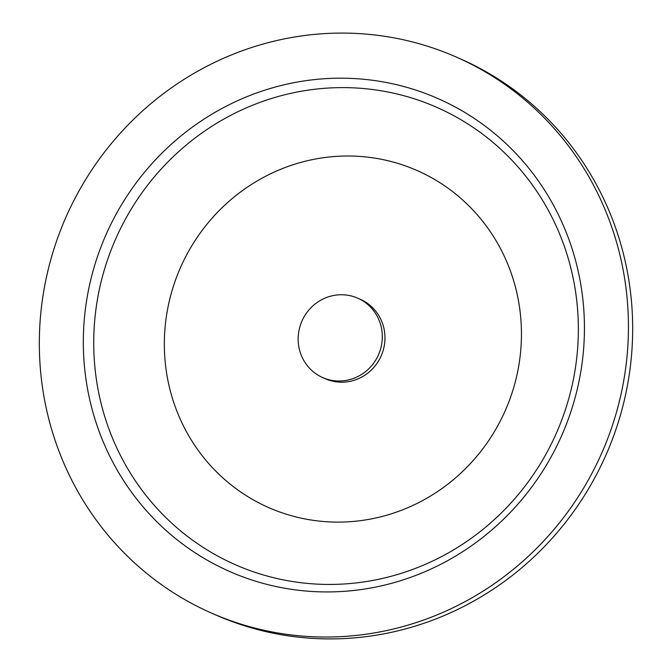 <?xml version="1.0" encoding="UTF-8"?>
<svg xmlns="http://www.w3.org/2000/svg" width="672" height="672" viewBox="0 0 672 672"><rect width="100%" height="100%" fill="white"/><g stroke="black" fill="none" stroke-linecap="round" stroke-linejoin="round"><path stroke-width="1.01" d="M332.497 295.714A43.394 41.815 -66.1 0 0 298.477 333.757A43.394 41.815 -66.1 0 0 322.652 377.555A43.394 41.815 -66.1 0 0 347.978 380.05A43.394 41.815 -66.1 0 0 381.998 341.998A43.394 41.815 -66.1 0 0 357.823 298.208A43.394 41.815 -66.1 0 0 332.497 295.714M322.652 377.555L325.307 378.722A43.394 41.815 -66.1 0 0 350.633 381.226A43.394 41.815 -66.1 0 0 384.653 343.174A43.394 41.815 -66.1 0 0 360.478 299.384L357.823 298.208M210.79 612.763L215.032 614.645A303.761 292.715 -66.1 0 0 392.297 632.125A303.761 292.715 -66.1 0 0 630.445 365.77A303.761 292.715 -66.1 0 0 461.21 59.237L456.968 57.355A303.761 292.715 -66.1 0 0 279.703 39.875A303.761 292.715 -66.1 0 0 41.555 306.23A303.761 292.715 -66.1 0 0 210.79 612.763A303.761 292.715 -66.1 0 0 388.055 630.244A303.761 292.715 -66.1 0 0 626.212 363.888A303.761 292.715 -66.1 0 0 456.968 57.355M379.966 586.16A258.392 248.993 -66.1 0 0 580.163 280.904A258.392 248.993 -66.1 0 0 287.792 83.958A258.392 248.993 -66.1 0 0 87.595 389.214A258.392 248.993 -66.1 0 0 379.966 586.16M380.612 578.852A249.883 240.803 -66.1 0 0 574.224 283.643A249.883 240.803 -66.1 0 0 291.48 93.19A249.883 240.803 -66.1 0 0 97.86 388.391A249.883 240.803 -66.1 0 0 380.612 578.852M375.732 518.003A184.145 177.45 -66.1 0 0 518.406 300.46A184.145 177.45 -66.1 0 0 310.052 160.112A184.145 177.45 -66.1 0 0 167.378 377.647A184.145 177.45 -66.1 0 0 375.732 518.003"/></g></svg>
